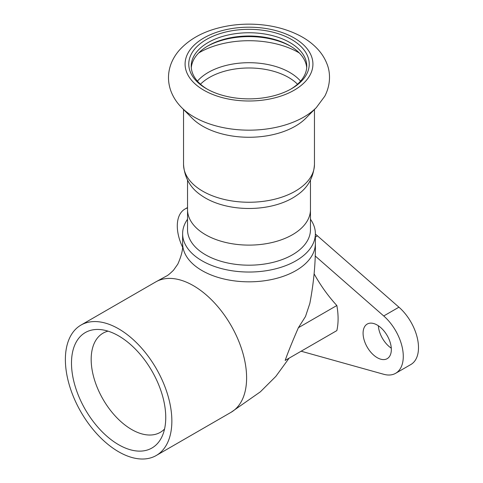 <?xml version="1.0" encoding="UTF-8"?>
<svg xmlns="http://www.w3.org/2000/svg" width="483" height="483" viewBox="0 0 483 483"><rect width="100%" height="100%" fill="white"/><g stroke="black" fill="none" stroke-linecap="round" stroke-linejoin="round"><path stroke-width="0.72" d="M164.546 429.013A57.254 33.055 60 0 1 160.284 432.351A57.254 33.055 60 0 1 103.03 399.29A57.254 33.055 60 0 1 103.03 333.179A57.254 33.055 60 0 1 108.047 331.157M165.747 417.499A66.648 38.483 -120 0 0 99.54 329.515A66.648 38.483 -120 0 0 85.292 409.53A66.648 38.483 -120 0 0 161.708 437.206A66.648 38.483 -120 0 0 165.747 417.499M171.857 421.031A75.294 43.47 60 0 1 156.263 455.493A75.294 43.47 60 0 1 80.969 412.023A75.294 43.47 60 0 1 80.969 325.089A75.294 43.47 60 0 1 138.989 345.26A75.294 43.47 60 0 1 171.857 421.031M314.107 273.819A98.339 56.777 -120 0 0 336.844 305.51L298.391 327.709L305.498 316.498L309.838 303.433C313.805 282.549 315.653 262.571 315.381 243.51A66.382 38.326 0 0 1 304.055 264.913A66.382 38.326 0 0 1 202.063 270.601A66.382 38.326 0 0 1 182.622 243.523A66.382 38.326 0 0 1 182.622 243.504L182.622 233.718A66.382 38.326 180 0 1 187.537 219.24M336.844 305.51A67.608 39.032 60 0 1 336.844 330.601L285.175 360.433C287.687 353.121 292.088 342.212 298.391 327.709M315.176 255.96L383.725 315.973A36.877 21.294 60 0 1 402.363 347.959A36.877 21.294 60 0 1 395.643 373.299A36.877 21.294 60 0 1 383.725 374.283L302.237 351.527A67.608 39.032 60 0 1 301.151 351.207L289.118 358.157L275.853 376.384L260.361 391.828L231.025 412.337A75.294 43.47 -120 0 0 246.608 377.869A75.294 43.47 -120 0 0 204.339 293.308A75.294 43.47 -120 0 0 193.369 285.658A75.294 43.47 -120 0 0 182.405 280.647A75.294 43.47 -120 0 0 155.743 281.921A75.294 43.47 -120 0 0 155.725 281.927L166.387 276.089C167.51 275.702 169.877 273.752 173.494 270.239L177.792 264.141C181.566 255.712 183.178 248.836 182.622 243.523M391.333 349.517A19.978 11.532 60 0 1 387.197 358.664A19.978 11.532 60 0 1 367.219 347.126A19.978 11.532 60 0 1 367.219 324.063A19.978 11.532 60 0 1 382.614 329.412A19.978 11.532 60 0 1 391.333 349.517M182.508 247.024A36.877 21.294 60 0 1 184.929 209.061A36.877 21.294 60 0 1 187.537 207.925M378.34 325.759A19.978 11.532 -120 0 0 391.284 348.183M395.643 373.299L410.858 364.52A36.877 21.294 -120 0 0 417.578 339.181A36.877 21.294 -120 0 0 398.94 307.188L317.452 235.849A67.608 39.032 -120 0 0 315.381 234.092M310.46 219.24A66.382 38.326 180 0 1 315.381 233.718A66.382 38.326 180 0 1 274.398 269.122A66.382 38.326 180 0 1 202.063 260.814A66.382 38.326 180 0 1 182.622 233.718M205.541 254.795A61.462 35.482 180 0 1 187.537 229.703L187.537 209.628A61.462 35.482 0 0 0 205.541 234.72A61.462 35.482 0 0 0 272.521 242.412A61.462 35.482 0 0 0 310.46 209.628L310.46 229.703A61.462 35.482 180 0 1 272.521 262.486A61.462 35.482 180 0 1 205.541 254.795M181.65 107.576L192.125 118.19A65.459 37.789 -0 0 0 202.715 126.202A65.459 37.789 -0 0 0 305.872 118.19L316.347 107.576L324.799 96.183C331.266 83.631 330.155 71.508 326.925 63.774C324.987 58.787 322.191 54.223 318.551 50.087C313.552 44.448 307.405 39.709 300.118 35.857C285.441 28.274 268.759 24.367 250.067 24.15C239.103 24.072 228.544 25.345 218.388 27.984C202.093 32.192 189.161 39.509 179.573 49.942C175.878 54.108 173.053 58.703 171.091 63.732C167.782 72.547 167.631 81.41 170.644 90.321C172.944 96.769 176.615 102.523 181.65 107.576A77.515 44.75 -0 0 0 194.19 117.061A77.515 44.75 -0 0 0 316.347 107.576M206.41 88.685A60.236 34.776 -0 0 0 291.593 88.685A60.236 34.776 -0 0 0 291.593 39.503A60.236 34.776 -0 0 0 206.41 39.503A60.236 34.776 -0 0 0 206.404 88.685A60.236 34.776 -0 0 0 206.41 88.685M290.706 89.186A57.773 33.357 -0 0 0 306.771 66.105A57.773 33.357 -0 0 0 248.999 32.747A57.773 33.357 -0 0 0 191.226 66.105A57.773 33.357 -0 0 0 207.292 89.186M306.705 67.735A57.773 33.357 -0 0 0 289.854 45.776A57.773 33.357 -0 0 0 208.143 45.776A57.773 33.357 -0 0 0 191.292 67.735M290.706 46.283A60.236 34.776 -0 0 0 207.292 46.283M187.537 180.195L187.537 209.628A61.462 35.482 -0 0 0 205.541 234.72A61.462 35.482 -0 0 0 272.521 242.412A61.462 35.482 -0 0 0 310.46 209.628L310.46 180.195M314.457 164.462A65.459 37.789 -0 0 1 274.048 199.376A65.459 37.789 -0 0 1 202.715 191.183A65.459 37.789 -0 0 1 183.54 164.462C184.506 177.883 190.465 188.213 201.417 195.458A61.462 35.482 -0 0 0 205.541 198.09A61.462 35.482 -0 0 0 296.586 195.458C307.532 188.213 313.491 177.883 314.457 164.462L314.457 109.49M317.452 235.849L315.381 237.044M398.94 307.188L383.725 315.973M203.802 90.188A63.919 36.907 -0 0 0 310.744 73.645A63.919 36.907 -0 0 0 232.456 28.449A63.919 36.907 -0 0 0 203.802 90.188M299.309 52.967A70.216 40.536 -0 0 0 198.688 52.967M300.565 81.144A57.598 33.255 -0 0 0 248.999 62.699A57.598 33.255 -0 0 0 197.432 81.144M297.522 84.211A55.931 32.289 -0 0 0 248.999 67.982A55.931 32.289 -0 0 0 200.475 84.211M187.537 207.551L184.929 209.061M156.263 455.493L231.013 412.337M80.969 325.089L155.725 281.927M315.381 233.718L315.381 243.504M183.54 164.462L183.54 109.49"/></g></svg>
